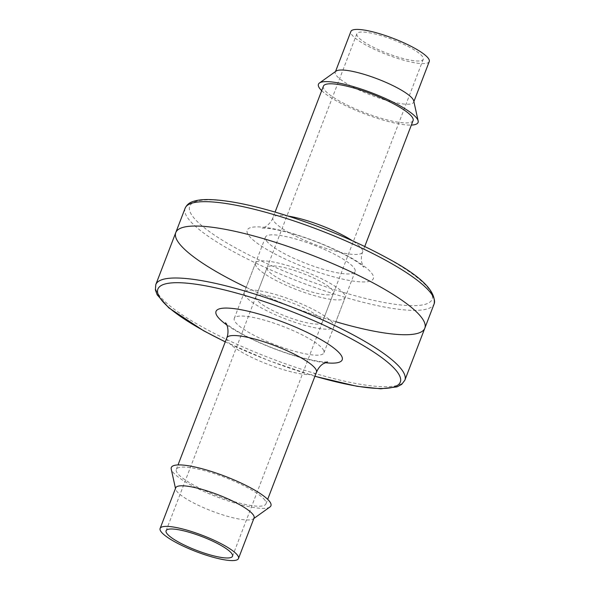 <?xml version="1.0" encoding="UTF-8"?>
<svg xmlns="http://www.w3.org/2000/svg" width="590" height="590" viewBox="0 0 590 590"><rect width="100%" height="100%" fill="white"/><g stroke="black" fill="none" stroke-linecap="round" stroke-linejoin="round"><path stroke-width="0.44" stroke-dasharray="2.95 2.21" d="M322.892 349.155A48.019 9.978 21 0 1 323.932 352.813A48.019 9.978 21 0 1 275.523 344.921A48.019 9.978 21 0 1 234.274 318.394A48.019 9.978 21 0 1 268.856 321.484A48.019 9.978 21 0 1 322.892 349.155M344.088 293.938A48.019 9.978 -159 0 0 296.925 268.524A48.019 9.978 -159 0 0 255.47 263.177A48.019 9.978 -159 0 0 296.726 289.697A48.019 9.978 -159 0 0 345.128 297.589A48.019 9.978 -159 0 0 344.088 293.938M325.112 362.695A67.585 14.049 21 0 1 226.781 324.95M332.738 290.42A35.57 7.39 -159 0 0 297.795 271.599A35.57 7.39 -159 0 0 267.093 267.639A35.57 7.39 -159 0 0 297.648 287.286A35.57 7.39 -159 0 0 333.505 293.127A35.57 7.39 -159 0 0 332.738 290.42M264.91 500.195A48.019 9.978 -159 0 0 217.747 474.788A48.019 9.978 -159 0 0 176.292 469.434A48.019 9.978 -159 0 0 217.548 495.961A48.019 9.978 -159 0 0 265.95 503.853A48.019 9.978 -159 0 0 264.91 500.195M269.932 506.994A53.351 11.092 21 0 1 217.15 496.994A53.351 11.092 21 0 1 171.233 469.109M254.076 517.924A41.971 8.725 21 0 1 253.287 518.89A41.971 8.725 21 0 1 211.766 511.029A41.971 8.725 21 0 1 175.643 489.088A41.971 8.725 21 0 1 175.702 487.842M175.776 232.585A133.384 27.723 -159 0 0 290.361 306.262A133.384 27.723 -159 0 0 424.822 328.188M246.2 287.323A133.384 27.723 -159 0 0 335.858 321.734M266.488 240.845A48.019 9.978 -159 0 0 313.651 266.252A48.019 9.978 -159 0 0 355.106 271.606A48.019 9.978 -159 0 0 300.03 240.285A48.019 9.978 -159 0 0 265.441 237.187A48.019 9.978 -159 0 0 266.488 240.845M245.285 296.062A48.019 9.978 21 0 1 244.245 292.411A48.019 9.978 21 0 1 292.655 300.303A48.019 9.978 21 0 1 333.911 326.823A48.019 9.978 21 0 1 292.456 321.476A48.019 9.978 21 0 1 245.285 296.062M295.856 234.532A67.585 14.049 -159 0 0 264.114 247.815A67.585 14.049 -159 0 0 370.859 280.847A67.585 14.049 -159 0 0 295.856 234.532M256.643 299.58A35.57 7.39 21 0 1 255.868 296.873A35.57 7.39 21 0 1 291.726 302.714A35.57 7.39 21 0 1 322.288 322.361A35.57 7.39 21 0 1 291.578 318.401A35.57 7.39 21 0 1 256.643 299.58M357.636 36.477A35.57 7.39 21 0 1 356.869 33.763A35.57 7.39 21 0 1 392.726 39.611A35.57 7.39 21 0 1 423.281 59.258A35.57 7.39 21 0 1 392.571 55.298A35.57 7.39 21 0 1 357.636 36.477M413.081 120.567A48.019 9.978 21 0 1 371.626 115.212A48.019 9.978 21 0 1 324.463 89.805A48.019 9.978 21 0 1 323.423 86.147M429.255 61.552A41.971 8.725 21 0 1 393.021 56.876A41.971 8.725 21 0 1 351.802 34.67A41.971 8.725 21 0 1 350.888 31.469M321.69 90.661A53.351 11.092 -159 0 0 364.281 113.708A53.351 11.092 -159 0 0 411.348 125.08M336.094 71.11A41.971 8.725 -159 0 0 335.304 72.076A41.971 8.725 -159 0 0 336.212 75.269A41.971 8.725 -159 0 0 377.438 97.483A41.971 8.725 -159 0 0 413.671 102.159A41.971 8.725 -159 0 0 413.73 100.912M316.454 372.297A48.019 9.978 21 0 1 268.044 364.406A48.019 9.978 21 0 1 226.789 337.886M155.826 284.55A133.384 27.723 -159 0 0 270.412 358.233A133.384 27.723 -159 0 0 404.873 380.159M225.292 341.802A129.829 26.985 -159 0 0 314.949 376.214M185.127 208.218A133.384 27.723 -159 0 0 299.713 281.902A133.384 27.723 -159 0 0 434.174 303.82M283.193 214.613A129.829 26.985 -159 0 0 222.216 240.123A129.829 26.985 -159 0 0 427.278 303.592A129.829 26.985 -159 0 0 283.193 214.613M288.149 216.08A48.019 9.978 -159 0 0 272.927 217.703A48.019 9.978 -159 0 0 272.927 217.71A48.019 9.978 -159 0 0 273.967 221.353A48.019 9.978 -159 0 0 321.115 246.76A48.019 9.978 -159 0 0 362.584 252.122A48.019 9.978 -159 0 0 362.584 252.114A48.019 9.978 -159 0 0 352.348 240.727M323.932 352.813L345.128 297.589M234.274 318.394L255.47 263.177M327.494 361.891L325.732 361.943C320.916 361.943 312.914 360.497 301.748 357.629C283.687 352.665 266.127 345.991 249.069 337.591C238.087 331.964 230.683 327.428 226.848 323.999L225.55 322.752M232.512 556.237L333.505 293.127M166.092 530.742L267.093 267.639M265.95 503.853L267.683 499.339M176.292 469.434L178.025 464.92M253.287 518.89L253.862 518.485M175.643 489.088L175.488 488.402M225.255 341.883L269.401 360.866L314.913 376.302M265.441 237.187L244.245 292.411M355.106 271.606L333.911 326.823M364.745 246.495L362.584 252.114C361.22 256.008 360.977 259.585 361.862 262.875L363.824 267.248L362.555 266.024C358.971 262.801 352.06 258.523 341.839 253.184C327.789 246.089 312.715 240.019 296.615 234.975C284.343 231.243 274.571 229.016 267.3 228.293L261.879 228.109L264.777 227.054C264.711 227.356 270.781 223.787 272.927 217.71L275.088 212.076M356.869 33.763L255.868 296.873M423.281 59.258L322.288 322.361M335.518 71.515L335.304 72.076M413.885 101.598L413.671 102.159"/><path stroke-width="0.89" d="M226.781 324.95A67.585 14.049 21 0 1 264.681 315.739A67.585 14.049 21 0 1 333.969 348.152A67.585 14.049 21 0 1 325.112 362.695M231.737 553.523A35.57 7.39 -159 0 0 196.802 534.702A35.57 7.39 -159 0 0 166.092 530.742A35.57 7.39 -159 0 0 196.654 550.389A35.57 7.39 -159 0 0 232.512 556.237A35.57 7.39 -159 0 0 231.737 553.523M237.578 555.33A41.971 8.725 -159 0 0 196.352 533.124A41.971 8.725 -159 0 0 160.119 528.448A41.971 8.725 -159 0 0 196.175 551.628A41.971 8.725 -159 0 0 238.485 558.531A41.971 8.725 -159 0 0 237.578 555.33M175.488 488.402L171.233 469.109A53.351 11.092 21 0 1 209.738 470.96A53.351 11.092 21 0 1 269.932 506.994L253.862 518.485M160.119 528.448L175.702 487.842A41.971 8.725 21 0 1 205.932 490.548A41.971 8.725 21 0 1 253.162 514.731A41.971 8.725 21 0 1 254.076 517.924L238.485 558.531M335.858 321.734A133.384 27.723 -159 0 0 424.822 328.188A133.384 27.723 -159 0 0 421.939 318.032A133.384 27.723 -159 0 0 290.922 247.446A133.384 27.723 -159 0 0 175.776 232.585A133.384 27.723 -159 0 0 246.2 287.323M314.913 376.302L357.149 386.325L380.801 388.803L397.026 386.87L401.731 384.356L404.873 380.159L424.822 328.188A133.384 27.723 -159 0 0 421.939 318.032A133.384 27.723 -159 0 0 290.922 247.446A133.384 27.723 -159 0 0 175.776 232.585L155.826 284.55L155.354 289.808L157.183 294.83L168.814 307.855L203.764 330.85L225.255 341.883M275.088 212.076L323.423 86.147A48.019 9.978 21 0 1 371.833 94.039A48.019 9.978 21 0 1 413.081 120.567L364.745 246.495M335.518 71.515L350.888 31.469A41.971 8.725 21 0 1 393.198 38.372A41.971 8.725 21 0 1 429.255 61.552L413.885 101.598M411.348 125.08A53.351 11.092 -159 0 0 418.14 120.891A53.351 11.092 -159 0 0 356.869 87.674A53.351 11.092 -159 0 0 319.448 83.006A53.351 11.092 -159 0 0 321.69 90.661M418.14 120.891L413.73 100.912A41.971 8.725 -159 0 0 365.535 74.775A41.971 8.725 -159 0 0 336.094 71.11L319.448 83.006M225.55 322.752L226.995 325.488C227.15 325.223 229.267 331.927 226.796 337.878A48.019 9.978 21 0 1 226.796 337.878A48.019 9.978 21 0 1 261.377 340.976A48.019 9.978 21 0 1 315.407 368.647A48.019 9.978 21 0 1 316.454 372.29A48.019 9.978 21 0 1 316.454 372.297C318.04 368.492 320.252 365.675 323.114 363.824L327.494 361.891M404.873 380.159A133.384 27.723 -159 0 0 401.982 370.004A133.384 27.723 -159 0 0 251.886 293.142A133.384 27.723 -159 0 0 155.826 284.55M314.949 376.214A129.829 26.985 -159 0 0 396.465 370.904A129.829 26.985 -159 0 0 251.399 297.441A129.829 26.985 -159 0 0 158.304 288.23A129.829 26.985 -159 0 0 225.292 341.802M424.822 328.188L434.174 303.82A133.384 27.723 -159 0 0 431.29 293.673A133.384 27.723 -159 0 0 281.187 216.81A133.384 27.723 -159 0 0 185.127 208.218L175.776 232.585M352.348 240.727A48.019 9.978 -159 0 0 307.508 220.793A48.019 9.978 -159 0 0 288.149 216.08M267.683 499.339L316.454 372.297M178.025 464.92L226.789 337.886M434.174 303.82C436.224 290.966 420.242 275.537 386.236 257.528C355.232 240.72 320.82 226.361 282.994 214.458C252.992 205.246 228.78 200.29 210.365 199.597C203.1 199.361 197.281 200.01 192.915 201.529C189.309 202.636 186.713 204.863 185.127 208.218"/></g></svg>

